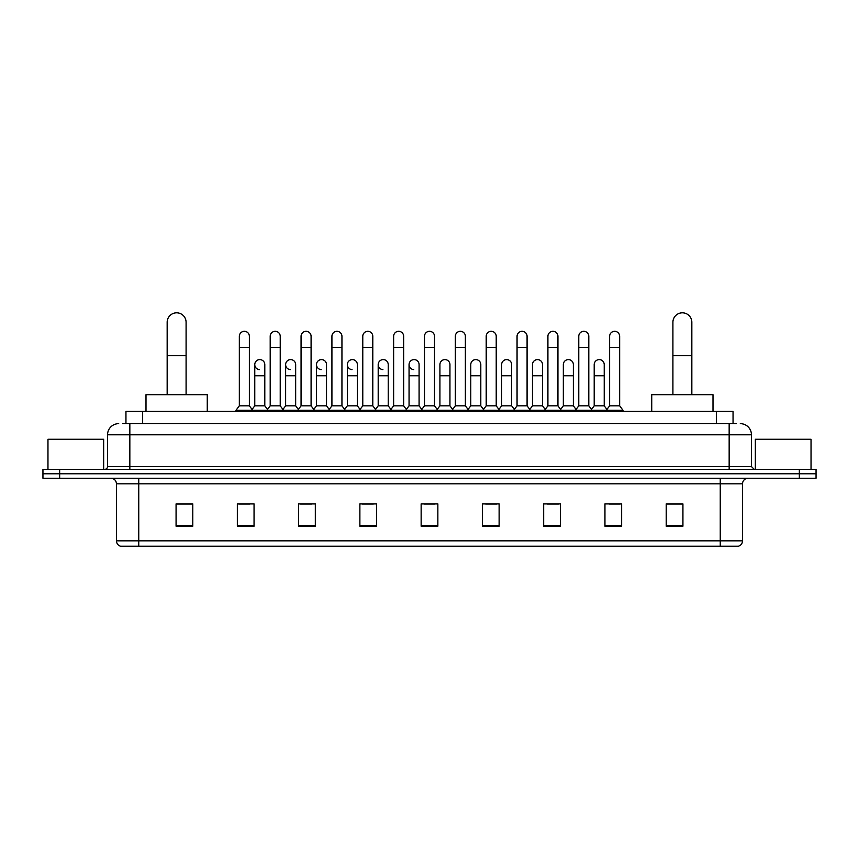 <?xml version="1.0" encoding="UTF-8"?>
<svg xmlns="http://www.w3.org/2000/svg" width="859" height="859" viewBox="0 0 859 859"><rect width="100%" height="100%" fill="white"/><g stroke="black" fill="none" stroke-linecap="round" stroke-linejoin="round"><path stroke-width="1.29" d="M125.951 423.648L125.951 411.397L733.049 411.397L733.049 423.648M122.858 423.648L736.399 423.648M122.601 423.648L129.838 423.648L129.838 434.794L107.558 434.794L107.558 466.544A2.781 2.781 0 0 1 104.777 469.325M118.703 423.648A11.135 11.135 0 0 0 107.558 434.794M740.297 423.648A11.135 11.135 0 0 1 751.442 434.794L751.442 466.544L754.223 469.325M59.658 469.325L42.95 469.325L42.95 473.781L59.658 473.781L42.95 473.781L42.95 478.238L59.658 478.238L59.658 473.781L799.342 473.781L59.658 473.781L59.658 469.325L799.342 469.325L799.342 473.781L816.05 473.781L799.342 473.781L799.342 478.238L59.658 478.238M799.342 478.238L816.05 478.238L816.05 469.325L799.342 469.325M742.53 540.837C742.369 543.511 741.038 545.293 738.515 546.184L720.25 546.184L720.25 540.837L742.53 540.837L742.53 483.81A5.573 5.573 0 0 1 748.092 478.238M720.25 546.184L120.485 546.184A5.573 5.573 0 0 1 116.47 540.837L116.47 483.81C116.148 480.428 114.29 478.57 110.908 478.238M682.926 526.191L682.926 503.911L666.219 503.911L666.219 526.191L682.926 526.191M621.658 526.191L621.658 503.911L604.951 503.911L604.951 526.191L621.658 526.191M560.39 526.191L560.39 503.911L543.683 503.911L543.683 526.191L560.39 526.191M499.122 526.191L499.122 503.911L482.414 503.911L482.414 526.191L499.122 526.191M192.781 526.191L192.781 503.911L176.074 503.911L176.074 526.191L192.781 526.191M254.049 526.191L254.049 503.911L237.342 503.911L237.342 526.191L254.049 526.191M315.317 526.191L315.317 503.911L298.61 503.911L298.61 526.191L315.317 526.191M376.586 526.191L376.586 503.911L359.878 503.911L359.878 526.191L376.586 526.191M437.854 526.191L437.854 503.911L421.146 503.911L421.146 526.191L437.854 526.191M547.355 504.029L558.5 504.029M609.074 504.029L620.209 504.029M362.219 504.029L373.354 504.029M300.5 504.029L311.645 504.029M238.791 504.029L249.926 504.029M485.646 504.029L496.781 504.029M423.927 504.029L435.073 504.029M192.781 504.029L176.074 504.029M682.926 504.029L666.219 504.029M103.66 469.325L103.66 439.25L47.964 439.25L47.964 469.325M167.161 394.689L167.161 322.275A9.47 9.47 0 0 1 176.632 312.816A9.47 9.47 0 0 1 186.092 322.275A9.47 9.47 0 0 0 176.632 312.816M186.092 394.689L186.092 322.275M207.266 411.397L207.266 394.689L145.998 394.689L145.998 411.397M672.908 394.689L672.908 322.275A9.47 9.47 0 0 1 682.368 312.816A9.47 9.47 0 0 1 691.839 322.275A9.47 9.47 0 0 0 682.368 312.816M691.839 394.689L691.839 322.275M713.002 411.397L713.002 394.689L651.734 394.689L651.734 411.397M239.339 347.455L249.368 347.455L249.368 405.824L239.339 405.824L239.339 336.32A5.014 5.014 0 0 1 244.675 331.316A5.014 5.014 0 0 1 249.368 336.32A5.014 5.014 0 0 0 244.675 331.316M239.339 405.824L236 410.28L236 411.397M249.368 405.824L252.707 410.28L236 410.28M270.198 405.824L270.198 347.455L280.227 347.455L280.227 405.824L270.198 405.824L266.859 410.28L252.707 410.28L252.707 411.397M270.198 347.455L270.198 336.32A5.014 5.014 0 0 1 275.524 331.316A5.014 5.014 0 0 1 280.227 336.32A5.014 5.014 0 0 0 275.524 331.316M280.227 405.824L283.567 410.28L266.859 410.28L266.859 411.397M301.058 405.824L301.058 347.455L311.087 347.455L311.087 405.824L301.058 405.824L297.719 410.28L283.567 410.28L283.567 411.397M301.058 347.455L301.058 336.32A5.014 5.014 0 0 1 306.384 331.316A5.014 5.014 0 0 1 311.087 336.32A5.014 5.014 0 0 0 306.384 331.316M311.087 405.824L314.426 410.28L297.719 410.28L297.719 411.397M331.918 405.824L331.918 347.455L341.946 347.455L341.946 405.824L331.918 405.824L328.578 410.28L314.426 410.28L314.426 411.397M331.918 347.455L331.918 336.32A5.014 5.014 0 0 1 337.243 331.316A5.014 5.014 0 0 1 341.946 336.32A5.014 5.014 0 0 0 337.243 331.316M341.946 405.824L345.286 410.28L328.578 410.28L328.578 411.397M362.777 405.824L362.777 347.455L372.795 347.455L372.795 405.824L362.777 405.824L359.427 410.28L345.286 410.28L345.286 411.397M362.777 347.455L362.777 336.32A5.014 5.014 0 0 1 368.103 331.316A5.014 5.014 0 0 1 372.795 336.32A5.014 5.014 0 0 0 368.103 331.316M372.795 405.824L376.145 410.28L359.427 410.28L359.427 411.397M393.626 405.824L393.626 347.455L403.655 347.455L403.655 405.824L393.626 405.824L390.287 410.28L376.145 410.28L376.145 411.397M393.626 347.455L393.626 336.32A5.014 5.014 0 0 1 398.963 331.316A5.014 5.014 0 0 1 403.655 336.32A5.014 5.014 0 0 0 398.963 331.316M403.655 405.824L406.994 410.28L390.287 410.28L390.287 411.397M424.486 405.824L424.486 347.455L434.514 347.455L434.514 405.824L424.486 405.824L421.146 410.28L406.994 410.28L406.994 411.397M424.486 347.455L424.486 336.32A5.014 5.014 0 0 1 429.811 331.316A5.014 5.014 0 0 1 434.514 336.32A5.014 5.014 0 0 0 429.811 331.316M434.514 405.824L437.854 410.28L421.146 410.28L421.146 411.397M455.345 405.824L455.345 347.455L465.374 347.455L465.374 405.824L455.345 405.824L452.006 410.28L437.854 410.28L437.854 411.397M455.345 347.455L455.345 336.32A5.014 5.014 0 0 1 460.671 331.316A5.014 5.014 0 0 1 465.374 336.32A5.014 5.014 0 0 0 460.671 331.316M465.374 405.824L468.713 410.28L452.006 410.28L452.006 411.397M486.205 405.824L486.205 347.455L496.223 347.455L496.223 405.824L486.205 405.824L482.855 410.28L468.713 410.28L468.713 411.397M486.205 347.455L486.205 336.32A5.014 5.014 0 0 1 491.531 331.316A5.014 5.014 0 0 1 496.223 336.32A5.014 5.014 0 0 0 491.531 331.316M496.223 405.824L499.573 410.28L482.855 410.28L482.855 411.397M517.054 405.824L517.054 347.455L527.082 347.455L527.082 405.824L517.054 405.824L513.714 410.28L499.573 410.28L499.573 411.397M517.054 347.455L517.054 336.32A5.014 5.014 0 0 1 522.39 331.316A5.014 5.014 0 0 1 527.082 336.32A5.014 5.014 0 0 0 522.39 331.316M527.082 405.824L530.422 410.28L513.714 410.28L513.714 411.397M547.913 405.824L547.913 347.455L557.942 347.455L557.942 405.824L547.913 405.824L544.574 410.28L530.422 410.28L530.422 411.397M547.913 347.455L547.913 336.32A5.014 5.014 0 0 1 553.239 331.316A5.014 5.014 0 0 1 557.942 336.32A5.014 5.014 0 0 0 553.239 331.316M557.942 405.824L561.281 410.28L544.574 410.28L544.574 411.397M578.773 405.824L578.773 347.455L588.802 347.455L588.802 405.824L578.773 405.824L575.433 410.28L561.281 410.28L561.281 411.397M578.773 347.455L578.773 336.32A5.014 5.014 0 0 1 584.099 331.316A5.014 5.014 0 0 1 588.802 336.32A5.014 5.014 0 0 0 584.099 331.316M588.802 405.824L592.141 410.28L575.433 410.28L575.433 411.397M609.632 405.824L609.632 347.455L619.661 347.455L619.661 405.824L609.632 405.824L606.293 410.28L592.141 410.28L592.141 411.397M609.632 347.455L609.632 336.32A5.014 5.014 0 0 1 614.958 331.316A5.014 5.014 0 0 1 619.661 336.32A5.014 5.014 0 0 0 614.958 331.316M619.661 405.824L623 410.28L606.293 410.28L606.293 411.397M623 410.28L623 411.397M259.472 369.617A5.014 5.014 0 0 1 254.769 364.613A5.014 5.014 0 0 1 260.105 359.61A5.014 5.014 0 0 1 264.797 364.613L264.797 375.748L254.769 375.748L254.769 364.613M264.797 375.748L264.797 405.824L254.769 405.824L254.769 375.748M254.769 405.824L252.074 409.432M264.797 405.824L267.503 409.432M290.331 369.617A5.014 5.014 0 0 1 285.628 364.613A5.014 5.014 0 0 1 290.954 359.61A5.014 5.014 0 0 1 295.657 364.613L295.657 375.748L285.628 375.748L285.628 364.613M295.657 375.748L295.657 405.824L285.628 405.824L285.628 375.748M285.628 405.824L282.933 409.432M295.657 405.824L298.352 409.432M321.18 369.617A5.014 5.014 0 0 1 316.488 364.613A5.014 5.014 0 0 1 321.814 359.61A5.014 5.014 0 0 1 326.517 364.613L326.517 375.748L316.488 375.748L316.488 364.613M326.517 375.748L326.517 405.824L316.488 405.824L316.488 375.748M316.488 405.824L313.782 409.432M326.517 405.824L329.212 409.432M352.04 369.617A5.014 5.014 0 0 1 347.347 364.613A5.014 5.014 0 0 1 352.673 359.61A5.014 5.014 0 0 1 357.365 364.613L357.365 375.748L347.347 375.748L347.347 364.613M357.365 375.748L357.365 405.824L347.347 405.824L347.347 375.748M347.347 405.824L344.642 409.432M357.365 405.824L360.071 409.432M382.899 369.617A5.014 5.014 0 0 1 378.196 364.613A5.014 5.014 0 0 1 383.533 359.61A5.014 5.014 0 0 1 388.225 364.613L388.225 375.748L378.196 375.748L378.196 364.613M388.225 375.748L388.225 405.824L378.196 405.824L378.196 375.748M378.196 405.824L375.501 409.432M388.225 405.824L390.931 409.432M413.759 369.617A5.014 5.014 0 0 1 409.056 364.613A5.014 5.014 0 0 1 414.382 359.61A5.014 5.014 0 0 1 419.085 364.613L419.085 375.748L409.056 375.748L409.056 364.613M419.085 375.748L419.085 405.824L409.056 405.824L409.056 375.748M409.056 405.824L406.361 409.432M419.085 405.824L421.79 409.432M439.915 364.613A5.014 5.014 0 0 1 445.241 359.61A5.014 5.014 0 0 1 449.944 364.613L449.944 375.748L439.915 375.748L439.915 364.613M449.944 375.748L449.944 405.824L439.915 405.824L439.915 375.748M439.915 405.824L437.21 409.432M449.944 405.824L452.639 409.432M470.775 364.613A5.014 5.014 0 0 1 476.101 359.61A5.014 5.014 0 0 1 480.804 364.613L480.804 375.748L470.775 375.748L470.775 364.613M480.804 375.748L480.804 405.824L470.775 405.824L470.775 375.748M470.775 405.824L468.069 409.432M480.804 405.824L483.499 409.432M501.635 364.613A5.014 5.014 0 0 1 506.96 359.61A5.014 5.014 0 0 1 511.653 364.613L511.653 375.748L501.635 375.748L501.635 364.613M511.653 375.748L511.653 405.824L501.635 405.824L501.635 375.748M501.635 405.824L498.929 409.432M511.653 405.824L514.358 409.432M532.483 364.613A5.014 5.014 0 0 1 537.82 359.61A5.014 5.014 0 0 1 542.512 364.613L542.512 375.748L532.483 375.748L532.483 364.613M542.512 375.748L542.512 405.824L532.483 405.824L532.483 375.748M532.483 405.824L529.788 409.432M542.512 405.824L545.218 409.432M563.343 364.613A5.014 5.014 0 0 1 568.669 359.61A5.014 5.014 0 0 1 573.372 364.613L573.372 375.748L563.343 375.748L563.343 364.613M573.372 375.748L573.372 405.824L563.343 405.824L563.343 375.748M563.343 405.824L560.648 409.432M573.372 405.824L576.067 409.432M594.203 364.613A5.014 5.014 0 0 1 599.528 359.61A5.014 5.014 0 0 1 604.231 364.613L604.231 375.748L594.203 375.748L594.203 364.613M604.231 375.748L604.231 405.824L594.203 405.824L594.203 375.748M594.203 405.824L591.497 409.432M604.231 405.824L606.926 409.432M811.036 469.325L811.036 439.25L755.34 439.25L755.34 469.325M142.658 423.648L142.658 411.397M716.342 423.648L716.342 411.397M129.838 469.325L129.838 466.544L751.442 466.544M107.558 466.544L129.838 466.544L129.838 434.794L729.162 434.794L729.162 469.325M751.442 434.794L729.162 434.794L729.162 423.648M720.25 478.238L720.25 483.81L116.47 483.81M742.53 483.81L720.25 483.81L720.25 540.837L138.75 540.837L138.75 546.184M116.47 540.837L138.75 540.837L138.75 478.238M437.854 525.418L421.146 525.418M376.586 525.418L359.878 525.418M315.317 525.418L298.61 525.418M254.049 525.418L237.342 525.418M192.781 525.418L176.074 525.418M499.122 525.418L482.414 525.418M560.39 525.418L543.683 525.418M621.658 525.418L604.951 525.418M682.926 525.418L666.219 525.418M167.161 355.701L186.092 355.701M672.908 355.701L691.839 355.701M249.368 347.455L249.368 336.32M280.227 347.455L280.227 336.32M311.087 347.455L311.087 336.32M341.946 347.455L341.946 336.32M372.795 347.455L372.795 336.32M403.655 347.455L403.655 336.32M434.514 347.455L434.514 336.32M465.374 347.455L465.374 336.32M496.223 347.455L496.223 336.32M527.082 347.455L527.082 336.32M557.942 347.455L557.942 336.32M588.802 347.455L588.802 336.32M619.661 347.455L619.661 336.32"/></g></svg>
